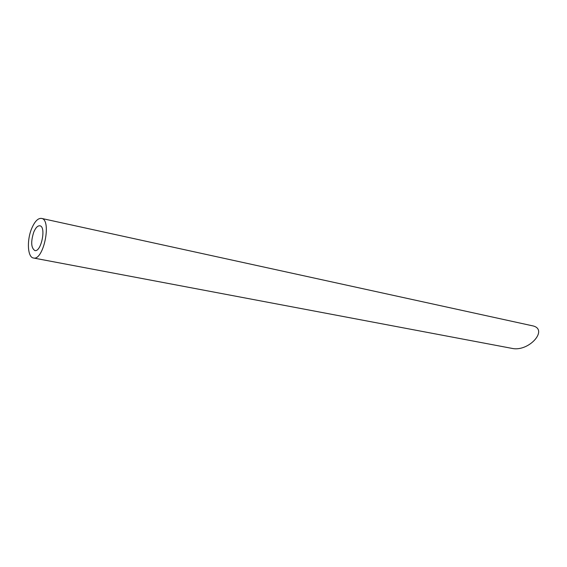 <?xml version="1.0" encoding="UTF-8"?>
<svg xmlns="http://www.w3.org/2000/svg" width="567" height="567" viewBox="0 0 567 567"><rect width="100%" height="100%" fill="white"/><g stroke="black" fill="none" stroke-linecap="round" stroke-linejoin="round"><path stroke-width="0.85" d="M33.744 232.144C30.717 241.776 31.079 247.907 34.828 250.543C41.193 252.464 46.48 226.524 39.874 225.801C37.684 225.588 35.643 227.707 33.744 232.144M31.653 228.586C26.649 240.415 27.577 257.333 33.425 257.992C43.581 261.061 52.036 219.549 41.49 218.401C37.968 218.054 34.693 221.449 31.653 228.586M41.49 218.401L531.924 325.685C549.437 328.697 529.245 352.213 512.022 348.386L33.425 257.992"/></g></svg>
